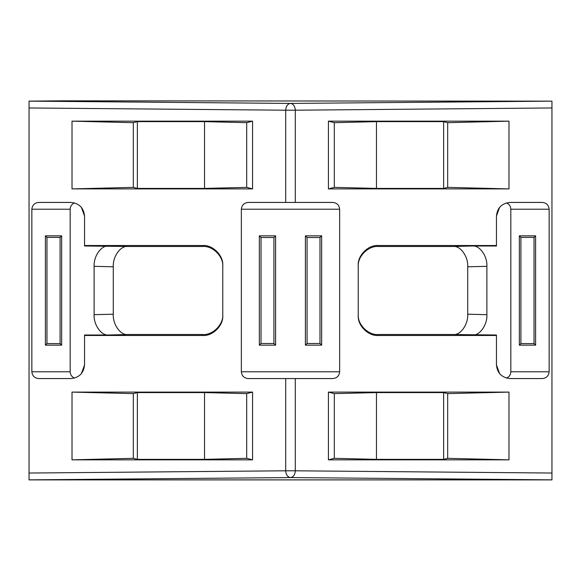 <?xml version="1.0" encoding="UTF-8"?>
<svg xmlns="http://www.w3.org/2000/svg" width="581" height="581" viewBox="0 0 581 581"><rect width="100%" height="100%" fill="white"/><g stroke="black" fill="none" stroke-linecap="round" stroke-linejoin="round"><path stroke-width="0.87" d="M551.95 473.036L295.293 470.799C294.974 474.866 293.376 477.124 290.5 477.567C287.624 477.124 286.026 474.866 285.707 470.799L29.05 473.036L29.05 479.884L551.95 479.884L551.95 101.145L60.591 100.84L29.05 101.116L29.05 473.036M295.293 378.558L295.293 470.799L285.707 470.799L285.707 378.558L332.869 378.558C336.951 378.129 339.21 375.871 339.645 371.782L339.645 209.218C339.21 205.129 336.951 202.871 332.869 202.442L295.293 202.442L295.293 110.201L285.707 110.201C286.026 106.134 287.624 103.876 290.5 103.433C293.376 103.876 294.974 106.134 295.293 110.201L551.95 107.964M551.95 101.145L290.5 103.433L29.05 101.145M358.237 266.541C357.351 256.555 368.318 245.589 378.304 246.475L453.347 246.475C460.457 245.56 468.359 256.737 467.72 266.795L467.72 314.205C468.359 324.263 460.457 335.44 453.347 334.525L378.304 334.525C368.318 335.411 357.351 324.445 358.237 314.459M222.763 314.459C223.649 324.445 212.682 335.411 202.696 334.525L127.653 334.525C120.543 335.44 112.641 324.263 113.28 314.205L113.28 266.795C112.641 256.737 120.543 245.56 127.653 246.475L202.696 246.475C212.682 245.589 223.649 256.555 222.763 266.541M285.707 378.558L248.131 378.558C244.049 378.129 241.79 375.871 241.355 371.782L241.355 209.218C241.79 205.129 244.049 202.871 248.131 202.442L295.293 202.442M252.568 459.84L252.568 392.102L72.015 392.102L72.015 459.84L252.568 459.84L246.693 458.329L246.693 393.62L252.568 392.102M72.015 121.16L72.015 188.898L252.568 188.898L252.568 121.16L72.015 121.16L133.325 122.671L137.363 121.632L204.541 121.632L246.693 122.671L252.568 121.16M31.853 371.782C32.289 375.871 34.548 378.129 38.629 378.558L70.998 378.558C79.169 377.694 83.679 373.184 84.543 365.013L84.543 335.477L202.696 335.477C212.682 336.355 223.649 325.389 222.763 315.403L222.763 265.597C223.649 255.611 212.682 244.645 202.696 245.523L84.543 245.523L84.543 215.987C83.679 207.816 79.169 203.306 70.998 202.442L38.629 202.442C34.548 202.871 32.289 205.129 31.853 209.218L31.853 371.782L70.17 371.782L70.17 209.218C70.33 206.233 71.768 204.127 74.491 202.9M508.985 459.84L508.985 392.102L328.432 392.102L328.432 459.84L508.985 459.84L447.675 458.329L447.675 393.62L508.985 392.102M328.432 121.16L328.432 188.898L508.985 188.898L508.985 121.16L328.432 121.16L334.307 122.671L376.459 121.632L443.637 121.632L447.675 122.671L508.985 121.16M549.147 209.218C548.711 205.129 546.452 202.871 542.371 202.442L510.002 202.442C501.831 203.306 497.321 207.816 496.457 215.987L496.457 245.523L378.304 245.523C368.318 244.645 357.351 255.611 358.237 265.597L358.237 315.403C357.351 325.389 368.318 336.355 378.304 335.477L496.457 335.477L496.457 365.013C497.321 373.184 501.831 377.694 510.002 378.558L542.371 378.558C546.452 378.129 548.711 375.871 549.147 371.782L549.147 209.218L510.83 209.218L510.83 371.782C510.67 374.767 509.232 376.873 506.509 378.1M496.457 335.477L496.457 335.005L453.347 334.525M453.347 246.475L472.506 245.995C479.615 245.088 487.517 256.265 486.878 266.323L486.878 314.677C487.517 324.735 479.615 335.912 472.506 335.005M472.506 245.995L496.457 245.995L496.457 245.523M84.543 245.523L84.543 245.995L127.653 246.475M127.653 334.525L108.494 335.005C101.384 335.912 93.483 324.735 94.122 314.677L94.122 266.323C93.483 256.265 101.384 245.088 108.494 245.995M108.494 335.005L84.543 335.005L84.543 335.477M252.568 188.898L246.693 187.38L204.541 188.418L137.363 188.418L133.325 187.38L72.015 188.898M133.325 187.38L133.325 122.671M246.693 122.671L246.693 187.38M81.355 373.743L84.543 365.013M61.659 235.835L61.659 345.165L45.405 345.165L45.405 235.835L61.659 235.835L60.097 237.397L60.097 343.603L61.659 345.165M84.543 215.987L81.355 207.257M321.656 345.165L321.656 235.835L305.403 235.835L305.403 345.165L321.656 345.165L319.978 343.487L307.08 343.487L307.08 237.513L305.403 235.835M275.597 345.165L275.597 235.835L259.344 235.835L259.344 345.165L275.597 345.165L273.92 343.487L261.022 343.487L261.022 237.513L259.344 235.835M72.015 392.102L133.325 393.62L137.363 392.582L204.541 392.582L246.693 393.62M246.693 458.329L204.541 459.368L137.363 459.368L133.325 458.329L72.015 459.84M133.325 393.62L133.325 458.329M508.985 188.898L447.675 187.38L443.637 188.418L376.459 188.418L334.307 187.38L328.432 188.898M334.307 187.38L334.307 122.671M447.675 122.671L447.675 187.38M499.645 207.257L496.457 215.987M519.341 345.165L519.341 235.835L535.595 235.835L535.595 345.165L519.341 345.165L520.903 343.603L520.903 237.397L519.341 235.835M496.457 365.013L499.645 373.743M328.432 392.102L334.307 393.62L376.459 392.582L443.637 392.582L447.675 393.62M447.675 458.329L443.637 459.368L376.459 459.368L334.307 458.329L328.432 459.84M334.307 393.62L334.307 458.329M506.509 202.9C509.232 204.127 510.67 206.233 510.83 209.218M74.491 378.1C71.768 376.873 70.33 374.767 70.17 371.782M137.363 188.418L137.363 121.632M204.541 188.418L204.541 121.632M45.405 345.165L46.967 343.603L46.967 237.397L45.405 235.835M275.597 235.835L273.92 237.513L273.92 343.487M259.344 345.165L261.022 343.487M321.656 235.835L319.978 237.513L319.978 343.487M305.403 345.165L307.08 343.487M204.541 392.582L204.541 459.368M137.363 459.368L137.363 392.582M376.459 188.418L376.459 121.632M443.637 188.418L443.637 121.632M535.595 235.835L534.033 237.397L534.033 343.603L535.595 345.165M443.637 459.368L443.637 392.582M376.459 459.368L376.459 392.582M60.097 343.603L46.967 343.603M46.967 237.397L60.097 237.397M273.92 237.513L261.022 237.513M319.978 237.513L307.08 237.513M520.903 237.397L534.033 237.397M520.903 343.603L534.033 343.603M551.95 479.855L290.5 477.567L29.05 479.855M29.05 107.964L285.707 110.201L285.707 202.442M378.304 334.525L378.304 335.477M467.72 314.205L486.878 314.677M467.72 266.795L486.878 266.323M378.304 245.523L378.304 246.475M202.696 246.475L202.696 245.523M113.28 266.795L94.122 266.323M113.28 314.205L94.122 314.677M202.696 335.477L202.696 334.525M70.17 209.218L31.853 209.218M339.645 371.782L241.355 371.782M241.355 209.218L339.645 209.218M510.83 371.782L549.147 371.782"/></g></svg>
